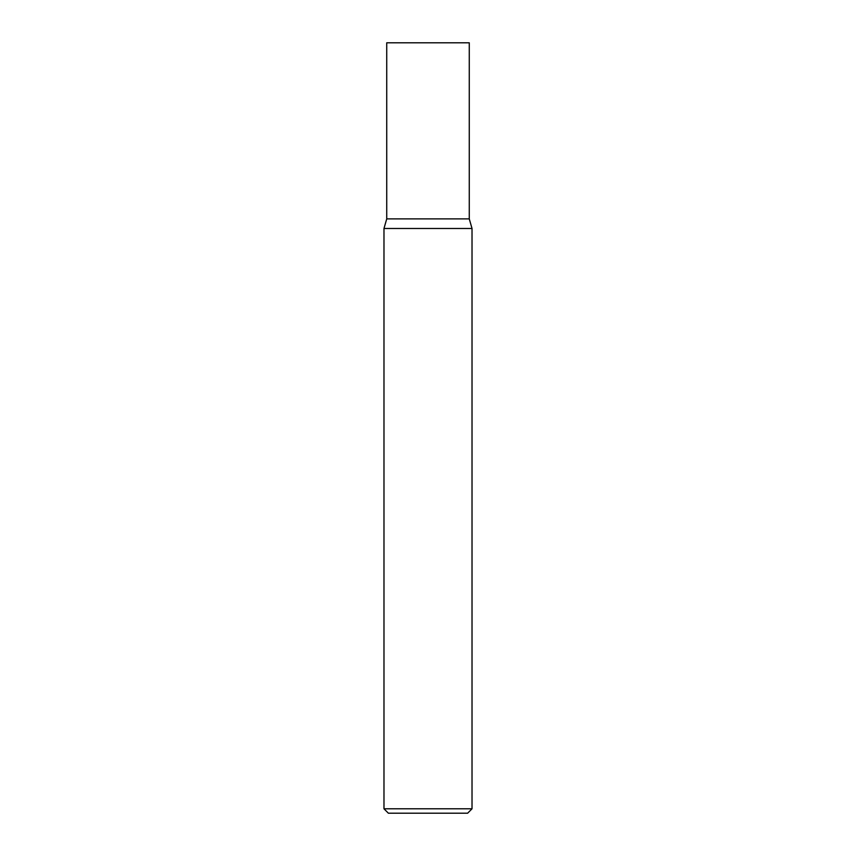 <?xml version="1.0" encoding="UTF-8"?>
<svg xmlns="http://www.w3.org/2000/svg" width="856" height="856" viewBox="0 0 856 856"><rect width="100%" height="100%" fill="white"/><g stroke="black" fill="none" stroke-linecap="round" stroke-linejoin="round"><path stroke-width="1.28" d="M383.98 808.802L383.98 228.488L472.02 228.488L469.27 218.89L428 218.89L469.27 218.89L469.27 42.8L386.73 42.8L386.73 218.89L428 218.89L386.73 218.89L383.98 228.488L472.02 228.488L472.02 808.802L383.98 808.802L388.378 813.2L467.622 813.2L472.02 808.802"/></g></svg>
